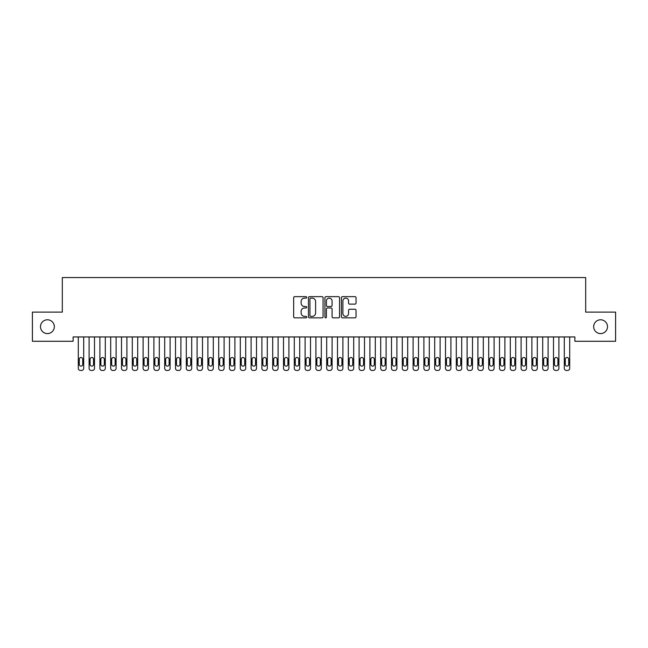 <?xml version="1.0" encoding="UTF-8"?>
<svg xmlns="http://www.w3.org/2000/svg" width="648" height="648" viewBox="0 0 648 648"><rect width="100%" height="100%" fill="white"/><g stroke="black" fill="none" stroke-linecap="round" stroke-linejoin="round"><path stroke-width="0.97" d="M306.723 297.392A0.745 0.745 0 0 0 305.978 296.646L294.719 296.646A1.061 1.061 0 0 0 293.657 297.707L293.657 316.791A1.061 1.061 0 0 0 294.719 317.852L305.978 317.852A0.745 0.745 0 0 0 306.723 317.107A0.745 0.745 0 0 0 305.978 316.37L304.519 316.37A3.394 3.394 0 0 1 301.126 312.976L301.126 311.38A3.394 3.394 0 0 1 304.519 307.994L305.978 307.994A0.745 0.745 0 0 0 306.723 307.249A0.745 0.745 0 0 0 305.978 306.504L304.519 306.504A3.394 3.394 0 0 1 301.126 303.118L301.126 301.523A3.394 3.394 0 0 1 304.519 298.129L305.978 298.129A0.745 0.745 0 0 0 306.723 297.392M593.673 326.689A6.909 6.909 0 0 0 600.591 333.599A6.909 6.909 0 0 0 607.5 326.689A6.909 6.909 0 0 0 600.591 319.78A6.909 6.909 0 0 0 593.673 326.689M40.5 326.689A6.909 6.909 0 0 0 47.409 333.599A6.909 6.909 0 0 0 54.327 326.689A6.909 6.909 0 0 0 47.409 319.78A6.909 6.909 0 0 0 40.5 326.689M354.983 304.123A1.061 1.061 0 0 0 356.044 303.062L356.044 297.707A1.061 1.061 0 0 0 354.983 296.646L342.476 296.646A1.061 1.061 0 0 0 341.415 297.707L341.415 316.791A1.061 1.061 0 0 0 342.476 317.852L354.983 317.852A1.061 1.061 0 0 0 356.044 316.791L356.044 310.327A1.061 1.061 0 0 0 354.983 309.266L349.628 309.266A1.061 1.061 0 0 0 348.567 310.327L348.567 313.527A2.835 2.835 0 0 1 345.732 316.37A2.835 2.835 0 0 1 342.897 313.527L342.897 300.972A2.835 2.835 0 0 1 345.732 298.129A2.835 2.835 0 0 1 348.567 300.972L348.567 303.062A1.061 1.061 0 0 0 349.628 304.123L354.983 304.123M574.881 336.952L73.119 336.952L73.119 341.269L32.4 341.269L32.4 312.109L62.313 312.109L62.313 277.546L585.687 277.546L585.687 312.109L615.6 312.109L615.6 341.269L574.881 341.269L574.881 336.952M323.069 297.707A1.061 1.061 0 0 0 322.016 296.646L309.501 296.646A1.061 1.061 0 0 0 308.44 297.707L308.44 316.791A1.061 1.061 0 0 0 309.501 317.852L322.016 317.852A1.061 1.061 0 0 0 323.069 316.791L323.069 297.707M325.985 296.646L338.499 296.646A1.061 1.061 0 0 1 339.56 297.707L339.56 316.791A1.061 1.061 0 0 1 338.499 317.852L333.145 317.852A1.061 1.061 0 0 1 332.084 316.791L332.084 309.047A1.061 1.061 0 0 0 331.023 307.994L327.475 307.994A1.061 1.061 0 0 0 326.414 309.047L326.414 317.107A0.745 0.745 0 0 1 325.669 317.852A0.745 0.745 0 0 1 324.932 317.107L324.932 297.707A1.061 1.061 0 0 1 325.985 296.646M310.667 298.129A0.745 0.745 0 0 0 309.93 298.874L309.93 315.625A0.745 0.745 0 0 0 310.667 316.37L312.206 316.37A3.394 3.394 0 0 0 315.6 312.976L315.6 301.523A3.394 3.394 0 0 0 312.206 298.129L310.667 298.129M332.084 301.02A2.835 2.835 0 0 0 329.249 298.185A2.835 2.835 0 0 0 326.414 301.02L326.414 305.451A1.061 1.061 0 0 0 327.475 306.504L331.023 306.504A1.061 1.061 0 0 0 332.084 305.451L332.084 301.02M83.697 336.952L83.697 368.291A2.163 2.163 0 0 1 81.543 370.454L80.457 370.454A2.163 2.163 0 0 1 78.303 368.291L78.303 336.952M82.725 364.403L82.725 359.219A1.725 1.725 0 0 0 81 357.494A1.725 1.725 0 0 0 79.275 359.219L79.275 364.403A1.725 1.725 0 0 0 81 366.128A1.725 1.725 0 0 0 82.725 364.403M94.503 336.952L94.503 368.291A2.163 2.163 0 0 1 92.34 370.454L91.263 370.454A2.163 2.163 0 0 1 89.1 368.291L89.1 336.952M93.531 364.403L93.531 359.219A1.725 1.725 0 0 0 91.797 357.494A1.725 1.725 0 0 0 90.072 359.219L90.072 364.403A1.725 1.725 0 0 0 91.797 366.128A1.725 1.725 0 0 0 93.531 364.403M105.3 336.952L105.3 368.291A2.163 2.163 0 0 1 103.137 370.454L102.06 370.454A2.163 2.163 0 0 1 99.897 368.291L99.897 336.952M104.328 364.403L104.328 359.219A1.725 1.725 0 0 0 102.603 357.494A1.725 1.725 0 0 0 100.869 359.219L100.869 364.403A1.725 1.725 0 0 0 102.603 366.128A1.725 1.725 0 0 0 104.328 364.403M116.097 336.952L116.097 368.291A2.163 2.163 0 0 1 113.943 370.454L112.857 370.454A2.163 2.163 0 0 1 110.703 368.291L110.703 336.952M115.125 364.403L115.125 359.219A1.725 1.725 0 0 0 113.4 357.494A1.725 1.725 0 0 0 111.675 359.219L111.675 364.403A1.725 1.725 0 0 0 113.4 366.128A1.725 1.725 0 0 0 115.125 364.403M126.903 336.952L126.903 368.291A2.163 2.163 0 0 1 124.74 370.454L123.663 370.454A2.163 2.163 0 0 1 121.5 368.291L121.5 336.952M125.931 364.403L125.931 359.219A1.725 1.725 0 0 0 124.197 357.494A1.725 1.725 0 0 0 122.472 359.219L122.472 364.403A1.725 1.725 0 0 0 124.197 366.128A1.725 1.725 0 0 0 125.931 364.403M137.7 336.952L137.7 368.291A2.163 2.163 0 0 1 135.537 370.454L134.46 370.454A2.163 2.163 0 0 1 132.297 368.291L132.297 336.952M136.728 364.403L136.728 359.219A1.725 1.725 0 0 0 135.003 357.494A1.725 1.725 0 0 0 133.269 359.219L133.269 364.403A1.725 1.725 0 0 0 135.003 366.128A1.725 1.725 0 0 0 136.728 364.403M148.497 336.952L148.497 368.291A2.163 2.163 0 0 1 146.343 370.454L145.257 370.454A2.163 2.163 0 0 1 143.103 368.291L143.103 336.952M147.525 364.403L147.525 359.219A1.725 1.725 0 0 0 145.8 357.494A1.725 1.725 0 0 0 144.075 359.219L144.075 364.403A1.725 1.725 0 0 0 145.8 366.128A1.725 1.725 0 0 0 147.525 364.403M159.303 336.952L159.303 368.291A2.163 2.163 0 0 1 157.14 370.454L156.063 370.454A2.163 2.163 0 0 1 153.9 368.291L153.9 336.952M158.331 364.403L158.331 359.219A1.725 1.725 0 0 0 156.597 357.494A1.725 1.725 0 0 0 154.872 359.219L154.872 364.403A1.725 1.725 0 0 0 156.597 366.128A1.725 1.725 0 0 0 158.331 364.403M170.1 336.952L170.1 368.291A2.163 2.163 0 0 1 167.937 370.454L166.86 370.454A2.163 2.163 0 0 1 164.697 368.291L164.697 336.952M169.128 364.403L169.128 359.219A1.725 1.725 0 0 0 167.403 357.494A1.725 1.725 0 0 0 165.669 359.219L165.669 364.403A1.725 1.725 0 0 0 167.403 366.128A1.725 1.725 0 0 0 169.128 364.403M180.897 336.952L180.897 368.291A2.163 2.163 0 0 1 178.743 370.454L177.657 370.454A2.163 2.163 0 0 1 175.503 368.291L175.503 336.952M179.925 364.403L179.925 359.219A1.725 1.725 0 0 0 178.2 357.494A1.725 1.725 0 0 0 176.475 359.219L176.475 364.403A1.725 1.725 0 0 0 178.2 366.128A1.725 1.725 0 0 0 179.925 364.403M191.703 336.952L191.703 368.291A2.163 2.163 0 0 1 189.54 370.454L188.463 370.454A2.163 2.163 0 0 1 186.3 368.291L186.3 336.952M190.731 364.403L190.731 359.219A1.725 1.725 0 0 0 188.997 357.494A1.725 1.725 0 0 0 187.272 359.219L187.272 364.403A1.725 1.725 0 0 0 188.997 366.128A1.725 1.725 0 0 0 190.731 364.403M202.5 336.952L202.5 368.291A2.163 2.163 0 0 1 200.337 370.454L199.26 370.454A2.163 2.163 0 0 1 197.097 368.291L197.097 336.952M201.528 364.403L201.528 359.219A1.725 1.725 0 0 0 199.803 357.494A1.725 1.725 0 0 0 198.069 359.219L198.069 364.403A1.725 1.725 0 0 0 199.803 366.128A1.725 1.725 0 0 0 201.528 364.403M213.297 336.952L213.297 368.291A2.163 2.163 0 0 1 211.143 370.454L210.057 370.454A2.163 2.163 0 0 1 207.903 368.291L207.903 336.952M212.325 364.403L212.325 359.219A1.725 1.725 0 0 0 210.6 357.494A1.725 1.725 0 0 0 208.875 359.219L208.875 364.403A1.725 1.725 0 0 0 210.6 366.128A1.725 1.725 0 0 0 212.325 364.403M224.103 336.952L224.103 368.291A2.163 2.163 0 0 1 221.94 370.454L220.863 370.454A2.163 2.163 0 0 1 218.7 368.291L218.7 336.952M223.131 364.403L223.131 359.219A1.725 1.725 0 0 0 221.397 357.494A1.725 1.725 0 0 0 219.672 359.219L219.672 364.403A1.725 1.725 0 0 0 221.397 366.128A1.725 1.725 0 0 0 223.131 364.403M234.9 336.952L234.9 368.291A2.163 2.163 0 0 1 232.737 370.454L231.66 370.454A2.163 2.163 0 0 1 229.497 368.291L229.497 336.952M233.928 364.403L233.928 359.219A1.725 1.725 0 0 0 232.203 357.494A1.725 1.725 0 0 0 230.469 359.219L230.469 364.403A1.725 1.725 0 0 0 232.203 366.128A1.725 1.725 0 0 0 233.928 364.403M245.697 336.952L245.697 368.291A2.163 2.163 0 0 1 243.543 370.454L242.457 370.454A2.163 2.163 0 0 1 240.303 368.291L240.303 336.952M244.725 364.403L244.725 359.219A1.725 1.725 0 0 0 243 357.494A1.725 1.725 0 0 0 241.275 359.219L241.275 364.403A1.725 1.725 0 0 0 243 366.128A1.725 1.725 0 0 0 244.725 364.403M256.503 336.952L256.503 368.291A2.163 2.163 0 0 1 254.34 370.454L253.263 370.454A2.163 2.163 0 0 1 251.1 368.291L251.1 336.952M255.531 364.403L255.531 359.219A1.725 1.725 0 0 0 253.797 357.494A1.725 1.725 0 0 0 252.072 359.219L252.072 364.403A1.725 1.725 0 0 0 253.797 366.128A1.725 1.725 0 0 0 255.531 364.403M267.3 336.952L267.3 368.291A2.163 2.163 0 0 1 265.137 370.454L264.06 370.454A2.163 2.163 0 0 1 261.897 368.291L261.897 336.952M266.328 364.403L266.328 359.219A1.725 1.725 0 0 0 264.603 357.494A1.725 1.725 0 0 0 262.869 359.219L262.869 364.403A1.725 1.725 0 0 0 264.603 366.128A1.725 1.725 0 0 0 266.328 364.403M278.097 336.952L278.097 368.291A2.163 2.163 0 0 1 275.943 370.454L274.857 370.454A2.163 2.163 0 0 1 272.703 368.291L272.703 336.952M277.125 364.403L277.125 359.219A1.725 1.725 0 0 0 275.4 357.494A1.725 1.725 0 0 0 273.675 359.219L273.675 364.403A1.725 1.725 0 0 0 275.4 366.128A1.725 1.725 0 0 0 277.125 364.403M288.903 336.952L288.903 368.291A2.163 2.163 0 0 1 286.74 370.454L285.663 370.454A2.163 2.163 0 0 1 283.5 368.291L283.5 336.952M287.931 364.403L287.931 359.219A1.725 1.725 0 0 0 286.197 357.494A1.725 1.725 0 0 0 284.472 359.219L284.472 364.403A1.725 1.725 0 0 0 286.197 366.128A1.725 1.725 0 0 0 287.931 364.403M299.7 336.952L299.7 368.291A2.163 2.163 0 0 1 297.537 370.454L296.46 370.454A2.163 2.163 0 0 1 294.297 368.291L294.297 336.952M298.728 364.403L298.728 359.219A1.725 1.725 0 0 0 297.003 357.494A1.725 1.725 0 0 0 295.269 359.219L295.269 364.403A1.725 1.725 0 0 0 297.003 366.128A1.725 1.725 0 0 0 298.728 364.403M310.497 336.952L310.497 368.291A2.163 2.163 0 0 1 308.343 370.454L307.257 370.454A2.163 2.163 0 0 1 305.103 368.291L305.103 336.952M309.525 364.403L309.525 359.219A1.725 1.725 0 0 0 307.8 357.494A1.725 1.725 0 0 0 306.075 359.219L306.075 364.403A1.725 1.725 0 0 0 307.8 366.128A1.725 1.725 0 0 0 309.525 364.403M321.303 336.952L321.303 368.291A2.163 2.163 0 0 1 319.14 370.454L318.063 370.454A2.163 2.163 0 0 1 315.9 368.291L315.9 336.952M320.331 364.403L320.331 359.219A1.725 1.725 0 0 0 318.597 357.494A1.725 1.725 0 0 0 316.872 359.219L316.872 364.403A1.725 1.725 0 0 0 318.597 366.128A1.725 1.725 0 0 0 320.331 364.403M332.1 336.952L332.1 368.291A2.163 2.163 0 0 1 329.937 370.454L328.86 370.454A2.163 2.163 0 0 1 326.697 368.291L326.697 336.952M331.128 364.403L331.128 359.219A1.725 1.725 0 0 0 329.403 357.494A1.725 1.725 0 0 0 327.669 359.219L327.669 364.403A1.725 1.725 0 0 0 329.403 366.128A1.725 1.725 0 0 0 331.128 364.403M342.897 336.952L342.897 368.291A2.163 2.163 0 0 1 340.743 370.454L339.657 370.454A2.163 2.163 0 0 1 337.503 368.291L337.503 336.952M341.925 364.403L341.925 359.219A1.725 1.725 0 0 0 340.2 357.494A1.725 1.725 0 0 0 338.475 359.219L338.475 364.403A1.725 1.725 0 0 0 340.2 366.128A1.725 1.725 0 0 0 341.925 364.403M353.703 336.952L353.703 368.291A2.163 2.163 0 0 1 351.54 370.454L350.463 370.454A2.163 2.163 0 0 1 348.3 368.291L348.3 336.952M352.731 364.403L352.731 359.219A1.725 1.725 0 0 0 350.997 357.494A1.725 1.725 0 0 0 349.272 359.219L349.272 364.403A1.725 1.725 0 0 0 350.997 366.128A1.725 1.725 0 0 0 352.731 364.403M364.5 336.952L364.5 368.291A2.163 2.163 0 0 1 362.337 370.454L361.26 370.454A2.163 2.163 0 0 1 359.097 368.291L359.097 336.952M363.528 364.403L363.528 359.219A1.725 1.725 0 0 0 361.803 357.494A1.725 1.725 0 0 0 360.069 359.219L360.069 364.403A1.725 1.725 0 0 0 361.803 366.128A1.725 1.725 0 0 0 363.528 364.403M375.297 336.952L375.297 368.291A2.163 2.163 0 0 1 373.143 370.454L372.057 370.454A2.163 2.163 0 0 1 369.903 368.291L369.903 336.952M374.325 364.403L374.325 359.219A1.725 1.725 0 0 0 372.6 357.494A1.725 1.725 0 0 0 370.875 359.219L370.875 364.403A1.725 1.725 0 0 0 372.6 366.128A1.725 1.725 0 0 0 374.325 364.403M386.103 336.952L386.103 368.291A2.163 2.163 0 0 1 383.94 370.454L382.863 370.454A2.163 2.163 0 0 1 380.7 368.291L380.7 336.952M385.131 364.403L385.131 359.219A1.725 1.725 0 0 0 383.397 357.494A1.725 1.725 0 0 0 381.672 359.219L381.672 364.403A1.725 1.725 0 0 0 383.397 366.128A1.725 1.725 0 0 0 385.131 364.403M396.9 336.952L396.9 368.291A2.163 2.163 0 0 1 394.737 370.454L393.66 370.454A2.163 2.163 0 0 1 391.497 368.291L391.497 336.952M395.928 364.403L395.928 359.219A1.725 1.725 0 0 0 394.203 357.494A1.725 1.725 0 0 0 392.469 359.219L392.469 364.403A1.725 1.725 0 0 0 394.203 366.128A1.725 1.725 0 0 0 395.928 364.403M407.697 336.952L407.697 368.291A2.163 2.163 0 0 1 405.543 370.454L404.457 370.454A2.163 2.163 0 0 1 402.303 368.291L402.303 336.952M406.725 364.403L406.725 359.219A1.725 1.725 0 0 0 405 357.494A1.725 1.725 0 0 0 403.275 359.219L403.275 364.403A1.725 1.725 0 0 0 405 366.128A1.725 1.725 0 0 0 406.725 364.403M418.503 336.952L418.503 368.291A2.163 2.163 0 0 1 416.34 370.454L415.263 370.454A2.163 2.163 0 0 1 413.1 368.291L413.1 336.952M417.531 364.403L417.531 359.219A1.725 1.725 0 0 0 415.797 357.494A1.725 1.725 0 0 0 414.072 359.219L414.072 364.403A1.725 1.725 0 0 0 415.797 366.128A1.725 1.725 0 0 0 417.531 364.403M429.3 336.952L429.3 368.291A2.163 2.163 0 0 1 427.137 370.454L426.06 370.454A2.163 2.163 0 0 1 423.897 368.291L423.897 336.952M428.328 364.403L428.328 359.219A1.725 1.725 0 0 0 426.603 357.494A1.725 1.725 0 0 0 424.869 359.219L424.869 364.403A1.725 1.725 0 0 0 426.603 366.128A1.725 1.725 0 0 0 428.328 364.403M440.097 336.952L440.097 368.291A2.163 2.163 0 0 1 437.943 370.454L436.857 370.454A2.163 2.163 0 0 1 434.703 368.291L434.703 336.952M439.125 364.403L439.125 359.219A1.725 1.725 0 0 0 437.4 357.494A1.725 1.725 0 0 0 435.675 359.219L435.675 364.403A1.725 1.725 0 0 0 437.4 366.128A1.725 1.725 0 0 0 439.125 364.403M450.903 336.952L450.903 368.291A2.163 2.163 0 0 1 448.74 370.454L447.663 370.454A2.163 2.163 0 0 1 445.5 368.291L445.5 336.952M449.931 364.403L449.931 359.219A1.725 1.725 0 0 0 448.197 357.494A1.725 1.725 0 0 0 446.472 359.219L446.472 364.403A1.725 1.725 0 0 0 448.197 366.128A1.725 1.725 0 0 0 449.931 364.403M461.7 336.952L461.7 368.291A2.163 2.163 0 0 1 459.537 370.454L458.46 370.454A2.163 2.163 0 0 1 456.297 368.291L456.297 336.952M460.728 364.403L460.728 359.219A1.725 1.725 0 0 0 459.003 357.494A1.725 1.725 0 0 0 457.269 359.219L457.269 364.403A1.725 1.725 0 0 0 459.003 366.128A1.725 1.725 0 0 0 460.728 364.403M472.497 336.952L472.497 368.291A2.163 2.163 0 0 1 470.343 370.454L469.257 370.454A2.163 2.163 0 0 1 467.103 368.291L467.103 336.952M471.525 364.403L471.525 359.219A1.725 1.725 0 0 0 469.8 357.494A1.725 1.725 0 0 0 468.075 359.219L468.075 364.403A1.725 1.725 0 0 0 469.8 366.128A1.725 1.725 0 0 0 471.525 364.403M483.303 336.952L483.303 368.291A2.163 2.163 0 0 1 481.14 370.454L480.063 370.454A2.163 2.163 0 0 1 477.9 368.291L477.9 336.952M482.331 364.403L482.331 359.219A1.725 1.725 0 0 0 480.597 357.494A1.725 1.725 0 0 0 478.872 359.219L478.872 364.403A1.725 1.725 0 0 0 480.597 366.128A1.725 1.725 0 0 0 482.331 364.403M494.1 336.952L494.1 368.291A2.163 2.163 0 0 1 491.937 370.454L490.86 370.454A2.163 2.163 0 0 1 488.697 368.291L488.697 336.952M493.128 364.403L493.128 359.219A1.725 1.725 0 0 0 491.403 357.494A1.725 1.725 0 0 0 489.669 359.219L489.669 364.403A1.725 1.725 0 0 0 491.403 366.128A1.725 1.725 0 0 0 493.128 364.403M504.897 336.952L504.897 368.291A2.163 2.163 0 0 1 502.743 370.454L501.657 370.454A2.163 2.163 0 0 1 499.503 368.291L499.503 336.952M503.925 364.403L503.925 359.219A1.725 1.725 0 0 0 502.2 357.494A1.725 1.725 0 0 0 500.475 359.219L500.475 364.403A1.725 1.725 0 0 0 502.2 366.128A1.725 1.725 0 0 0 503.925 364.403M515.703 336.952L515.703 368.291A2.163 2.163 0 0 1 513.54 370.454L512.463 370.454A2.163 2.163 0 0 1 510.3 368.291L510.3 336.952M514.731 364.403L514.731 359.219A1.725 1.725 0 0 0 512.997 357.494A1.725 1.725 0 0 0 511.272 359.219L511.272 364.403A1.725 1.725 0 0 0 512.997 366.128A1.725 1.725 0 0 0 514.731 364.403M526.5 336.952L526.5 368.291A2.163 2.163 0 0 1 524.337 370.454L523.26 370.454A2.163 2.163 0 0 1 521.097 368.291L521.097 336.952M525.528 364.403L525.528 359.219A1.725 1.725 0 0 0 523.803 357.494A1.725 1.725 0 0 0 522.069 359.219L522.069 364.403A1.725 1.725 0 0 0 523.803 366.128A1.725 1.725 0 0 0 525.528 364.403M537.297 336.952L537.297 368.291A2.163 2.163 0 0 1 535.143 370.454L534.057 370.454A2.163 2.163 0 0 1 531.903 368.291L531.903 336.952M536.325 364.403L536.325 359.219A1.725 1.725 0 0 0 534.6 357.494A1.725 1.725 0 0 0 532.875 359.219L532.875 364.403A1.725 1.725 0 0 0 534.6 366.128A1.725 1.725 0 0 0 536.325 364.403M548.103 336.952L548.103 368.291A2.163 2.163 0 0 1 545.94 370.454L544.863 370.454A2.163 2.163 0 0 1 542.7 368.291L542.7 336.952M547.131 364.403L547.131 359.219A1.725 1.725 0 0 0 545.397 357.494A1.725 1.725 0 0 0 543.672 359.219L543.672 364.403A1.725 1.725 0 0 0 545.397 366.128A1.725 1.725 0 0 0 547.131 364.403M558.9 336.952L558.9 368.291A2.163 2.163 0 0 1 556.737 370.454L555.66 370.454A2.163 2.163 0 0 1 553.497 368.291L553.497 336.952M557.928 364.403L557.928 359.219A1.725 1.725 0 0 0 556.203 357.494A1.725 1.725 0 0 0 554.469 359.219L554.469 364.403A1.725 1.725 0 0 0 556.203 366.128A1.725 1.725 0 0 0 557.928 364.403M569.697 336.952L569.697 368.291A2.163 2.163 0 0 1 567.543 370.454L566.457 370.454A2.163 2.163 0 0 1 564.303 368.291L564.303 336.952M568.725 364.403L568.725 359.219A1.725 1.725 0 0 0 567 357.494A1.725 1.725 0 0 0 565.275 359.219L565.275 364.403A1.725 1.725 0 0 0 567 366.128A1.725 1.725 0 0 0 568.725 364.403"/></g></svg>
